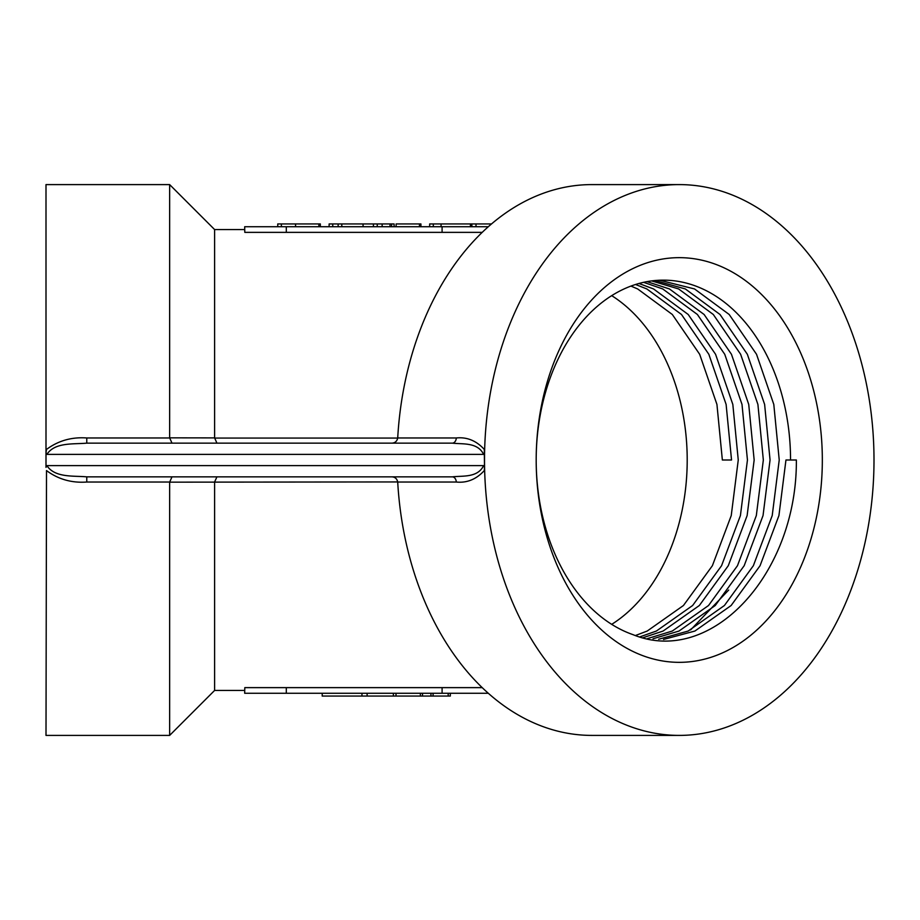 <?xml version="1.0" encoding="UTF-8"?>
<svg xmlns="http://www.w3.org/2000/svg" width="920" height="920" viewBox="0 0 920 920"><rect width="100%" height="100%" fill="white"/><g stroke="black" fill="none" stroke-linecap="round" stroke-linejoin="round"><path stroke-width="1.38" d="M488.278 693.255L244.674 693.255L244.8 687.631L482.206 687.631M488.278 226.745L244.674 226.745L244.8 232.369L482.206 232.369M397.693 481.942L169.648 482.16L171.982 476.859M171.982 443.141L169.648 437.839L214.613 437.897L214.613 229.563L169.648 184.598L46 184.598L46 467.371L46.897 465.623C54.866 477.963 73.669 475.617 86.767 476.859L452.352 476.859C462.76 475.605 477.584 477.974 483.621 465.623L484.518 467.371L484.299 470.58C476.307 479.308 466.98 483.126 456.308 482.034A5.623 3.979 -90 0 0 452.352 476.859M244.674 690.437L214.613 690.437L214.613 482.103M214.613 437.897L216.936 443.141M392.104 443.141C395.186 442.876 397.06 441.151 397.704 437.966L397.716 437.839A275.402 194.741 -90 0 1 591.824 184.598L679.259 184.598A275.402 194.741 -90 0 1 874 460A275.402 194.741 -90 0 1 679.259 735.402A275.402 194.741 -90 0 1 484.518 460A275.402 194.741 -90 0 1 679.259 184.598M679.259 735.402L591.824 735.402A275.402 194.741 -90 0 1 397.716 482.16L397.704 482.034C397.06 478.848 395.186 477.123 392.104 476.859M86.767 443.141L86.767 437.966C71.691 436.873 58.282 440.691 46.506 449.42L46 452.628L46.897 454.376C54.878 442.025 73.669 444.394 86.767 443.141L452.352 443.141A5.623 3.979 90 0 0 456.308 437.966C466.98 436.873 476.307 440.691 484.299 449.42L484.518 467.371M822.331 460A202.342 143.071 -90 0 1 679.259 662.342A202.342 143.071 -90 0 1 536.188 460A202.342 143.071 -90 0 1 679.259 257.657A202.342 143.071 -90 0 1 822.331 460M169.648 437.839L169.648 184.598M214.613 690.437L169.648 735.402L169.648 482.16M86.767 476.859L86.767 482.034C71.691 483.126 58.282 479.308 46.506 470.58L46 735.402L169.648 735.402M638.963 283.486L653.556 288.949L688.217 314.49L715.564 354.28L732.826 404.421L738.254 460L731.239 515.579L712.379 565.719L683.445 605.509L647.197 631.051L635.456 635.513M630.936 286.085L637.663 288.949L672.324 314.49L699.66 354.28L716.933 404.421L722.361 460L731.538 460L726.11 404.421L708.837 354.28L681.501 314.49L646.841 288.949L635.57 284.487M646.99 281.635L669.461 288.949L704.11 314.49L731.457 354.28L748.731 404.421L754.158 460L747.132 515.579L728.272 565.719L699.349 605.509L663.101 631.051L643.045 637.698M643.597 282.325L662.733 288.949L697.394 314.49L724.741 354.28L742.003 404.421L747.442 460L740.416 515.579L721.556 565.719L692.622 605.509L656.374 631.051L639.86 636.858M655.017 280.531L685.354 288.949L720.015 314.49L747.35 354.28L764.623 404.421L770.051 460L763.036 515.579L744.176 565.719L715.242 605.509L678.994 631.051L653.016 638.79M651.624 280.911L678.638 288.949L713.299 314.49L740.634 354.28L757.907 404.421L763.335 460L756.32 515.579L737.46 565.719L708.526 605.509L672.279 631.051L647.404 638.618M536.188 460A179.86 127.178 -90 0 1 663.366 280.14A179.86 127.178 -90 0 1 790.544 460L785.956 460L778.929 515.579L760.069 565.719L731.135 605.509L694.887 631.051L663.481 639.457M659.663 280.22L694.531 288.949L729.192 314.49L756.527 354.28L773.8 404.421L779.228 460L772.213 515.579L753.353 565.719L724.419 605.509L688.171 631.051L658.662 639.262M790.544 460L796.363 460C797.192 573.792 711.413 666.885 632.96 634.639A179.86 127.178 -90 0 1 536.188 460.034M728.697 590.03L690.632 629.901M484.518 452.628L483.621 454.376C477.584 442.037 462.76 444.383 452.352 443.141M392.219 476.859L216.936 476.859L214.613 481.942M491.522 223.939L441.071 223.939L441.071 226.745M441.071 223.939L433.308 223.939L433.308 226.745M433.308 223.939L429.663 223.939L429.663 226.745M419.462 226.745L419.462 223.939L420.923 223.939L420.923 226.745M419.462 223.939L396.117 223.939L396.117 226.745M394.093 226.745L394.093 223.939L391.621 223.939L391.621 226.745M391.621 223.939L390.022 223.939L390.022 226.745M390.022 223.939L382.145 223.939L382.145 226.745M382.145 223.939L377.257 223.939L377.257 226.745M377.257 223.939L373.405 223.939L373.405 226.745M373.405 223.939L363.066 223.939L363.066 226.745M363.066 223.939L338.134 223.939L338.134 226.745M341.791 223.939L341.791 226.745M338.134 223.939L332.752 223.939L332.752 226.745M332.752 223.939L329.118 223.939L329.118 226.745M318.872 226.745L318.872 223.939L320.332 223.939L320.332 226.745M318.872 223.939L295.573 223.939L295.573 226.745M295.573 223.939L281.382 223.939L281.382 226.745M281.382 223.939L277.748 223.939L277.748 226.745M322.184 696.06L361.962 696.06L361.962 693.255M361.962 696.06L367.115 696.06L367.115 693.255M367.115 696.06L393.369 696.06L393.369 693.255M393.369 696.06L420.394 696.06L420.394 693.255M420.394 696.06L450.317 696.06L450.317 693.255M422.51 696.06L422.51 693.255M430.951 696.06L430.951 693.255M433.078 696.06L433.078 693.255M448.19 696.06L448.19 693.255M442.094 693.255L442.094 687.631M214.613 438.058L397.693 438.058M397.704 482.034L456.308 482.034M397.704 437.966L456.308 437.966M169.648 437.966L86.767 437.966M169.648 482.034L86.767 482.034M611.696 295.653A179.86 127.178 -90 0 1 687.206 460A179.86 127.178 -90 0 1 611.696 624.346M46.897 465.623L483.621 465.623M46.897 454.376L483.621 454.376M442.094 226.745L442.094 232.369M286.304 226.745L286.304 232.369M470.43 223.939L470.43 226.745M286.304 693.255L286.304 687.631M244.674 229.563L214.613 229.563M476.008 226.745L476.008 223.939M471.868 226.745L471.868 223.939M322.207 693.255L322.207 696.06M396.014 693.255L396.014 696.06"/></g></svg>
